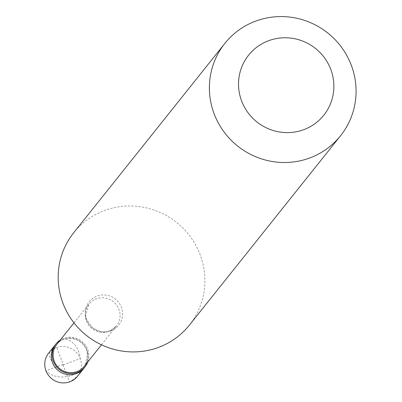 <?xml version="1.0" encoding="UTF-8"?>
<svg xmlns="http://www.w3.org/2000/svg" width="402" height="402" viewBox="0 0 402 402"><rect width="100%" height="100%" fill="white"/><g stroke="black" fill="none" stroke-linecap="round" stroke-linejoin="round"><path stroke-width="0.3" stroke-dasharray="2.01 1.51" d="M77.561 376.222A18.502 18.07 38.6 0 0 77.872 354.217A18.502 18.07 38.6 0 0 56.657 347.454L54.436 347.851L52.526 348.77L51.014 350.152L49.989 351.916L49.496 353.976L49.587 356.227L50.28 358.564L51.577 360.875M84.068 368.071A18.502 18.07 38.6 0 0 84.38 346.067A18.502 18.07 38.6 0 0 63.164 339.303A18.502 18.07 -141.4 0 0 55.144 344.981A18.502 18.07 -141.4 0 1 63.164 339.303A18.502 18.07 38.6 0 1 84.38 346.067A18.502 18.07 38.6 0 1 84.068 368.071M48.637 353.132A18.502 18.07 -141.4 0 1 56.657 347.454L63.27 364.614M87.792 361.916A18.502 18.07 38.6 0 0 83.41 342.67A18.502 18.07 38.6 0 0 64.094 338.137A18.502 18.07 -141.4 0 0 60.315 339.981M84.274 366.328A17.577 17.17 38.6 0 0 84.571 345.424A17.577 17.17 38.6 0 0 64.415 339.002A17.577 17.17 -141.4 0 0 56.798 344.393M189.377 325.128A74.018 72.29 38.6 0 0 190.638 237.11A74.018 72.29 38.6 0 0 105.771 210.06A74.018 72.29 -141.4 0 0 73.687 232.773M62.928 364.74L69.536 381.9L73.325 379.543L76.802 376.664L79.877 373.317L82.47 369.594L84.526 365.569L86.003 361.358L86.877 357.061L87.144 352.79M63.164 364.85L80.269 358.664L79.596 354.664L78.405 350.956L76.762 347.645L74.742 344.795L72.435 342.479L69.953 340.735L67.4 339.584L64.883 339.047M63.034 364.503L45.928 370.689L46.979 371.739L49.481 373.644L52.471 375.202L55.883 376.332L59.622 376.96L63.596 377.036L67.692 376.523L73.837 374.619M73.983 322.861L88.922 304.148A17.577 17.17 -141.4 0 0 88.621 325.052A17.577 17.17 -141.4 0 0 108.776 331.479A17.577 17.17 38.6 0 0 116.399 326.082A17.577 17.17 38.6 0 0 116.701 305.178A17.577 17.17 38.6 0 0 96.545 298.751A17.577 17.17 -141.4 0 0 88.922 304.148L85.601 314.821L86.48 319.339L92.586 327.931L100.279 331.544L103.842 331.921L109.429 330.992L116.399 326.082L101.46 344.795M110.5 331.042A18.839 18.402 38.6 0 0 121.424 307.389A18.839 18.402 38.6 0 0 97.39 295.972A18.839 18.402 -141.4 0 0 86.465 319.63A18.839 18.402 -141.4 0 0 110.5 331.042"/><path stroke-width="0.6" d="M84.998 366.905A18.502 18.07 38.6 0 1 76.973 372.584A18.502 18.07 -141.4 0 1 55.757 365.82A18.502 18.07 -141.4 0 1 56.074 343.816L55.144 344.981A18.502 18.07 -141.4 0 0 54.828 366.986A18.502 18.07 -141.4 0 0 76.043 373.749A18.502 18.07 38.6 0 0 84.068 368.071A18.502 18.07 38.6 0 1 76.043 373.749A18.502 18.07 -141.4 0 1 54.828 366.986A18.502 18.07 -141.4 0 1 55.144 344.981L48.637 353.132A18.502 18.07 -141.4 0 0 48.32 375.136A18.502 18.07 -141.4 0 0 69.536 381.9A18.502 18.07 38.6 0 0 77.561 376.222L84.998 366.905A18.502 18.07 38.6 0 0 87.792 361.916M73.983 322.861L56.798 344.393A17.577 17.17 -141.4 0 0 56.496 365.297A17.577 17.17 -141.4 0 0 76.651 371.724A17.577 17.17 38.6 0 0 84.274 366.328L101.46 344.795M224.884 43.366L73.687 232.773A74.018 72.29 -141.4 0 0 72.425 320.791A74.018 72.29 -141.4 0 0 157.288 347.841A74.018 72.29 38.6 0 0 189.377 325.128L340.574 135.715A74.018 72.29 38.6 0 0 341.836 47.697A74.018 72.29 38.6 0 0 256.973 20.648A74.018 72.29 -141.4 0 0 224.884 43.366A74.018 72.29 -141.4 0 0 223.623 131.384A74.018 72.29 -141.4 0 0 308.49 158.433A74.018 72.29 38.6 0 0 340.574 135.715M302.942 129.972A48.109 46.989 38.6 0 0 330.841 69.566A48.109 46.989 38.6 0 0 269.461 40.411A48.109 46.989 -141.4 0 0 241.562 100.822A48.109 46.989 -141.4 0 0 302.942 129.972M56.074 343.816A18.502 18.07 -141.4 0 1 60.315 339.981"/></g></svg>

